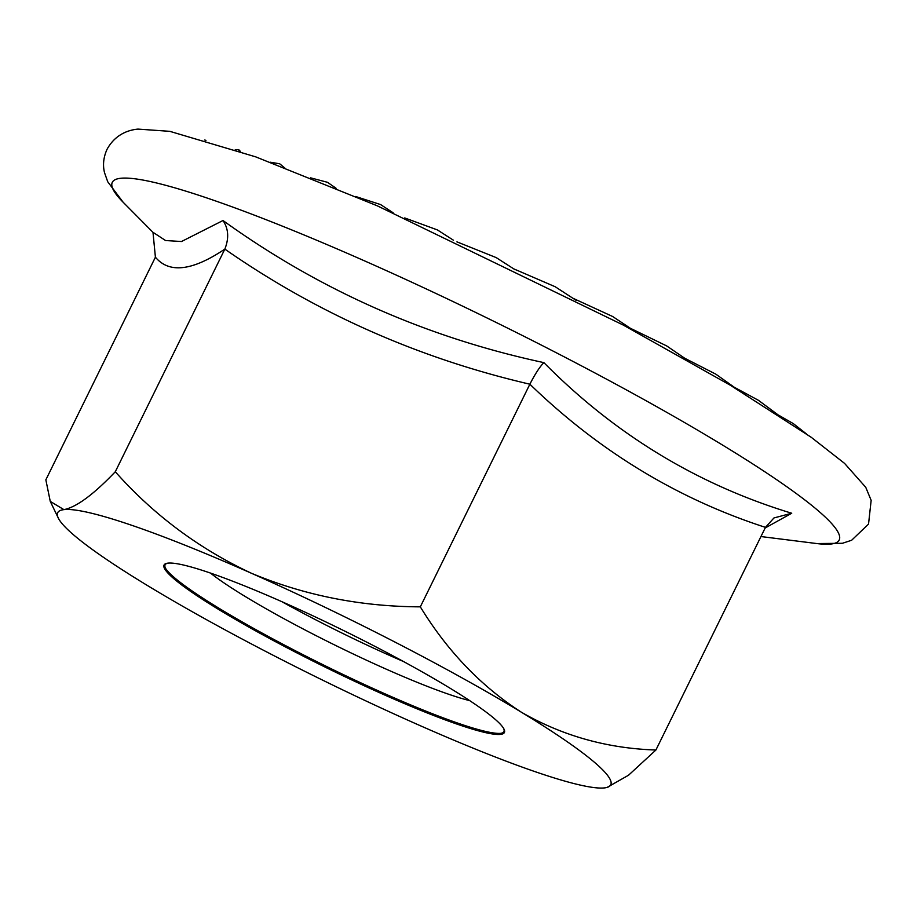 <?xml version="1.0" encoding="UTF-8"?>
<svg xmlns="http://www.w3.org/2000/svg" width="917" height="917" viewBox="0 0 917 917"><rect width="100%" height="100%" fill="white"/><g stroke="black" fill="none" stroke-linecap="round" stroke-linejoin="round"><path stroke-width="1.38" d="M403.537 661.547A161.209 17.412 26.2 0 1 281.817 601.655M469.699 700.634A161.209 17.412 26.2 0 1 335.817 645.545A161.209 17.412 26.2 0 1 210.474 573.079M760.95 536.548L816.852 543.563A405.062 43.741 -153.8 0 0 578.959 364.53A405.062 43.741 -153.8 0 0 120.482 178.299A405.062 43.741 -153.8 0 0 123.107 202.198L152.852 232.207L165.564 240.529L181.497 241.526L223.003 220.516C319.506 290.059 426.474 337.433 543.884 362.628C614.883 434.406 697.493 484.6 791.726 513.245L773.971 517.945L765.466 527.367C677.491 498.825 598.961 451.107 529.866 384.2C418.76 358.352 317.087 313.316 224.837 249.115L115.29 471.751C93.534 494.55 76.409 507.181 63.915 509.634A308.192 33.287 26.2 0 1 251.155 573.136A308.192 33.287 26.2 0 1 521.464 712.268A308.192 33.287 26.2 0 1 606.16 787.634A308.192 33.287 26.2 0 1 604.544 787.898A308.192 33.287 26.2 0 1 417.304 724.384A308.192 33.287 26.2 0 1 146.995 585.252A308.192 33.287 -153.8 0 1 58.287 518.048L50.263 501.393L45.85 479.832L155.409 257.184L153.024 232.712M50.263 501.393L63.915 509.634A308.192 33.287 -153.8 0 0 58.287 518.048M167.88 563.141A189.659 20.483 -153.8 0 0 167.524 563.187A189.659 20.483 -153.8 0 0 325.191 667.14A189.659 20.483 -153.8 0 0 503.742 728.625A189.659 20.483 -153.8 0 0 344.127 630.804A189.659 20.483 -153.8 0 0 167.88 563.141M223.003 220.516C228.528 228.723 229.135 238.26 224.837 249.115C192.261 270.974 169.118 273.667 155.409 257.184M543.884 362.628C539.884 366.617 535.207 373.804 529.866 384.2L420.318 606.848C447.37 651.116 481.093 686.248 521.464 712.268C562.476 735.858 607.283 748.444 655.907 750.014L628.523 775.232L607.065 787.428M115.29 471.751C153.426 514.735 198.714 548.526 251.155 573.136C304.1 595.339 360.484 606.584 420.318 606.848M765.466 527.367L655.907 750.014M791.726 513.245L765.168 527.986M168.052 563.118A188.799 20.392 -153.8 0 0 165.748 568.712A188.799 20.392 -153.8 0 0 324.641 666.097A188.799 20.392 -153.8 0 0 500.086 733.451A188.799 20.392 -153.8 0 0 500.441 733.405A188.799 20.392 -153.8 0 0 503.479 728.167M500.934 733.325A189.659 20.483 26.2 0 1 325.718 666.063A189.659 20.483 26.2 0 1 165.519 568.276M778.338 415L793.308 423.608L806.295 433.798M734.425 387.329L758.451 400.316L777.65 414.564M684.781 358.272L715.822 374.159L737.646 389.633M630.357 328.263L666.716 345.938L689.435 361.458M572.735 298.151L612.648 316.503L635.023 331.369M513.646 268.819L555.221 286.757L576.323 300.478M456.93 241.859L496.212 257.608L515.171 269.781M404.718 217.937L437.409 229.926L453.479 240.243M355.636 196.49L380.589 204.571L393.152 212.79M310.622 177.852L327.472 182.3L336.069 188.249M270.332 162.217L279.696 163.788L284.855 168.04M235.245 149.7L238.695 149.609L239.211 151.488M238.695 149.609L240.46 151.477M205.947 140.37L204.732 140.014M123.107 202.198L107.725 181.749L104.504 172.625C102.647 165.014 103.483 157.265 107.014 149.368C116.184 132.598 131.177 129.733 137.986 129.102L169.828 131.337L255.728 156.864L377.219 205.786L623.17 325.019L730.402 385.278L811.19 437.26L844.557 463.383L865.751 487.305L871.15 500.35L868.537 524.077L851.629 540.262L842.436 543.277L816.852 543.563"/></g></svg>
